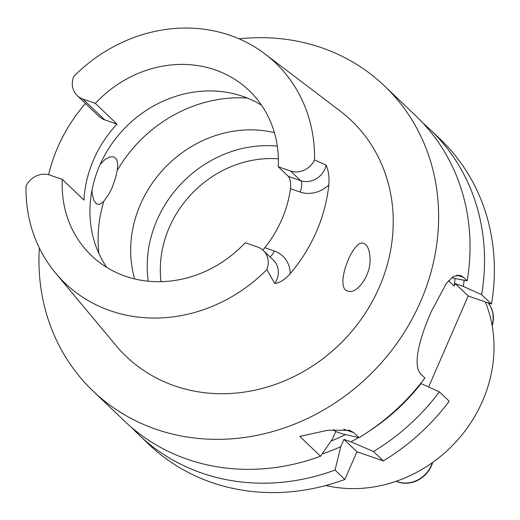 <?xml version="1.0" encoding="UTF-8"?>
<svg xmlns="http://www.w3.org/2000/svg" width="520" height="520" viewBox="0 0 520 520"><rect width="100%" height="100%" fill="white"/><g stroke="black" fill="none" stroke-linecap="round" stroke-linejoin="round"><path stroke-width="0.78" d="M247.26 98.033A134.342 120.439 -46.3 0 0 117.247 170.397L117.76 163.943L116.617 159.256L113.874 156.865L109.772 156.923L104.962 159.51L100.126 164.463M91.988 190.151L92.326 194.617L93.886 200.428L96.376 203.821L99.411 204.471L103.766 201.389A134.342 120.439 -46.3 0 0 98.852 253.403M117.247 170.397L115.538 177.951L112.093 187.759L109.395 193.232L103.766 201.389M370.006 257.94C371.436 274.242 357.546 293.839 348.589 291.291L347.692 291.057C333.931 287.944 353.087 238.076 363.74 243.412C367.432 244.985 369.519 249.828 370.006 257.94M262.704 249.964L264.797 247.734A114.134 102.317 -46.3 0 0 290.466 188.708C290.959 182.962 290.251 178.854 288.34 176.378L300.683 180.655A19.305 17.309 -46.3 0 0 326.144 165.126C328.569 170.664 329.459 177.255 328.809 184.906A154.375 138.392 133.7 0 1 290.238 273.624C284.934 279.65 279.76 282.919 274.703 283.439A19.305 17.309 -46.3 0 0 273.39 260.143L263.296 250.497A19.305 17.309 -46.3 0 0 257.55 247.006L245.206 242.73A114.134 102.317 -46.3 0 1 91.435 255.587A114.134 102.317 -46.3 0 1 62.296 179.381L83.987 200.103A114.134 102.317 -46.3 0 1 117.033 124.105L95.342 103.383L82.992 99.112L104.689 119.828L117.033 124.105M106.724 267.384A114.134 102.317 133.7 0 1 99.671 165.51A114.134 102.317 133.7 0 1 261.586 105.255M288.34 176.378L278.245 166.738A114.134 102.317 -46.3 0 0 249.106 90.526A114.134 102.317 -46.3 0 0 95.342 103.383M62.296 179.381L49.953 175.103A19.305 17.309 133.7 0 0 26 186.18A152.328 136.559 -46.3 0 0 55.588 273.078A152.328 136.559 -46.3 0 0 266.858 269.601A19.305 17.309 -46.3 0 0 263.296 250.497M278.245 166.738L290.589 171.008L300.683 180.655A9.386 3.848 109.1 0 1 300.001 192.01L290.466 188.708M104.689 119.828A19.305 17.309 133.7 0 1 98.943 116.337L77.246 95.615A19.305 17.309 -46.3 0 1 73.684 76.511A152.328 136.559 -46.3 0 1 264.933 53.911A152.328 136.559 -46.3 0 1 314.542 159.933A19.305 17.309 133.7 0 1 290.589 171.008M77.246 95.615A19.305 17.309 -46.3 0 0 82.992 99.112M48.614 174.701A155.714 139.601 133.7 0 1 57.752 147.297A155.714 139.601 133.7 0 1 85.456 103.46M384.507 85.95L415.922 115.953A210.964 189.131 133.7 0 1 467.155 280.82L463.574 277.401L460.259 275.301L453.505 276.347L446.322 283.485L431.275 311.578A210.964 189.131 133.7 0 1 431.223 311.695C419.783 337.76 411.814 366.106 421.317 374.575L424.899 377.995A210.964 189.131 133.7 0 1 358.988 437.671L353.769 432.685L349.57 430.3L327.899 430.235L299.8 436.41L320.541 456.222A210.964 189.131 133.7 0 1 124.481 421.063L93.067 391.06A210.964 189.131 -46.3 0 0 375.55 369.142A210.964 189.131 -46.3 0 0 384.507 85.95A210.964 189.131 -46.3 0 0 239.064 38.818M39.325 247.923A210.964 189.131 -46.3 0 0 93.067 391.06M467.155 280.82L455.117 278.564L451.913 277.453M320.541 456.222L332.547 438.834L335.725 431.529L342.693 433.94L358.988 437.671M455.084 278.551A184.184 165.12 133.7 0 1 454.142 286.065L448.539 280.716M345.436 434.577A184.184 165.12 133.7 0 1 330.986 441.123M358.631 437.593A193.993 173.908 133.7 0 1 350.909 441.786L373.484 451.522A210.964 189.131 -46.3 0 0 439.4 391.846L421.076 383.584A193.993 173.908 133.7 0 1 368.654 431.496M421.076 383.584L420.68 383.448M131.93 427.772A210.964 189.131 -46.3 0 0 138.977 434.909A210.964 189.131 -46.3 0 0 335.036 470.067L340.762 446.687A193.993 173.908 133.7 0 1 322.101 453.986M340.762 446.687L343.941 439.374L350.909 441.786M454.142 286.065L455.215 283.601L463.333 286.409L481.65 294.664A210.964 189.131 -46.3 0 0 430.417 129.798A210.964 189.131 -46.3 0 0 422.962 123.091M464.132 280.254A193.993 173.908 133.7 0 1 463.333 286.409M430.417 129.798L440.245 139.191A210.964 189.131 133.7 0 1 491.478 304.057L468.182 295.984L428.616 386.984M439.4 391.846L449.228 401.232A210.964 189.131 133.7 0 1 383.312 460.909L356.909 451.763L344.864 479.459A210.964 189.131 133.7 0 1 148.805 444.294L138.977 434.909M491.478 304.057L481.65 294.664M373.484 451.522L383.312 460.909M344.864 479.459L335.036 470.067M264.933 53.911L340.106 110.981A163.04 146.159 133.7 0 1 344.481 339.463A163.04 146.159 133.7 0 1 116.038 345.56L55.588 273.078M314.542 159.933L326.144 165.126M266.858 269.601L274.703 283.439M356.909 451.763L343.941 439.374M335.725 431.529L333.56 429.462M455.215 283.601L468.182 295.984M134.654 278.928A114.134 102.317 133.7 0 1 140.419 204.431A114.134 102.317 133.7 0 1 274.404 132.633M148.291 281.216A114.134 102.317 133.7 0 1 277.31 146.146M485.329 301.925A134.076 120.198 133.7 0 1 482.567 401.011A134.076 120.198 133.7 0 1 325.825 485.511M432.328 462.663A26.812 24.037 133.7 0 1 396.286 481.254M432.685 462.416A26.812 24.037 133.7 0 1 396.136 481.306M488.026 302.861A26.812 24.037 133.7 0 1 492.07 325.163M488.085 302.881A26.812 24.037 133.7 0 1 492.174 325.741M264.797 247.734L274.339 251.036A28.691 25.721 133.7 0 1 290.238 273.624M328.809 184.906A28.691 25.721 133.7 0 1 300.001 192.01M269.919 256.822A9.386 3.848 109.1 0 0 274.339 251.036M343.668 429.188L353.769 432.685M456.8 275.054L463.574 277.401M161.018 281.684A105.417 94.503 133.7 0 1 278.356 158.834"/></g></svg>
